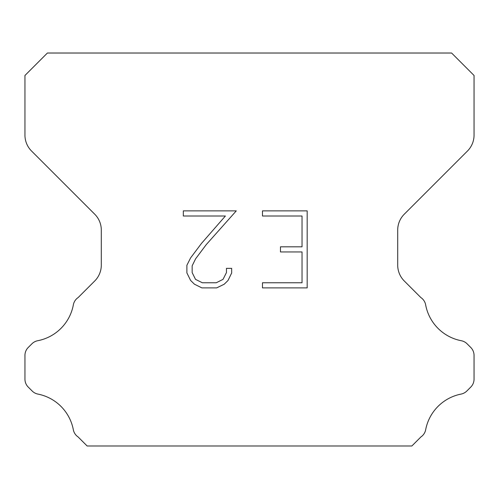 <?xml version="1.0" encoding="UTF-8"?>
<svg xmlns="http://www.w3.org/2000/svg" width="499" height="499" viewBox="0 0 499 499"><rect width="100%" height="100%" fill="white"/><g stroke="black" fill="none" stroke-linecap="round" stroke-linejoin="round"><path stroke-width="0.75" d="M302.038 282.758L302.038 251.951L280.475 251.951L280.475 246.818L302.038 246.818L302.038 216.005L262.474 216.005L262.474 210.871L307.172 210.871L307.172 287.892L262.474 287.892L262.474 282.758L302.038 282.758M231.667 268.362L231.667 272.984L228.006 280.5L224.194 284.237L216.672 287.892L201.877 287.892L194.41 284.181L190.599 280.419L186.888 272.903L186.888 265.281L190.599 257.908L201.477 243.425L225.398 216.005L183.326 216.005L183.326 210.871L236.277 210.871L206.293 244.56L195.614 258.794L192.152 265.817L192.152 272.579L195.508 279.353L202.332 282.758L216.273 282.758L223.041 279.34L226.452 272.579L226.452 268.362L231.667 268.362M451.595 53.019L47.405 53.019L24.95 75.474L24.95 135.123A22.455 22.455 0 0 0 31.524 151.004L94.723 214.196A22.455 22.455 0 0 1 101.297 230.076L101.297 265.106A22.455 22.455 0 0 1 94.723 280.987L78.162 297.541A11.228 11.228 0 0 0 73.297 305.132A44.91 44.91 0 0 1 37.712 340.723A11.228 11.228 0 0 0 31.899 343.811L28.237 347.466A11.228 11.228 0 0 0 24.95 355.407L24.95 379.146A11.228 11.228 0 0 0 28.237 387.087L32.167 391.016A11.228 11.228 0 0 0 37.93 394.091A44.91 44.91 0 0 1 73.272 429.433A11.228 11.228 0 0 0 78.112 436.956L87.132 445.981L411.868 445.981L420.888 436.956A11.228 11.228 0 0 0 425.728 429.433A44.91 44.91 0 0 1 461.07 394.091A11.228 11.228 0 0 0 466.833 391.016L470.763 387.087A11.228 11.228 0 0 0 474.05 379.146L474.05 355.407A11.228 11.228 0 0 0 470.763 347.466L467.101 343.811A11.228 11.228 0 0 0 461.288 340.723A44.91 44.91 0 0 1 425.703 305.132A11.228 11.228 0 0 0 420.838 297.541L404.277 280.987A22.455 22.455 0 0 1 397.703 265.106L397.703 230.076A22.455 22.455 0 0 1 404.277 214.196L467.476 151.004A22.455 22.455 0 0 0 474.05 135.123L474.05 75.474L451.595 53.019"/></g></svg>
